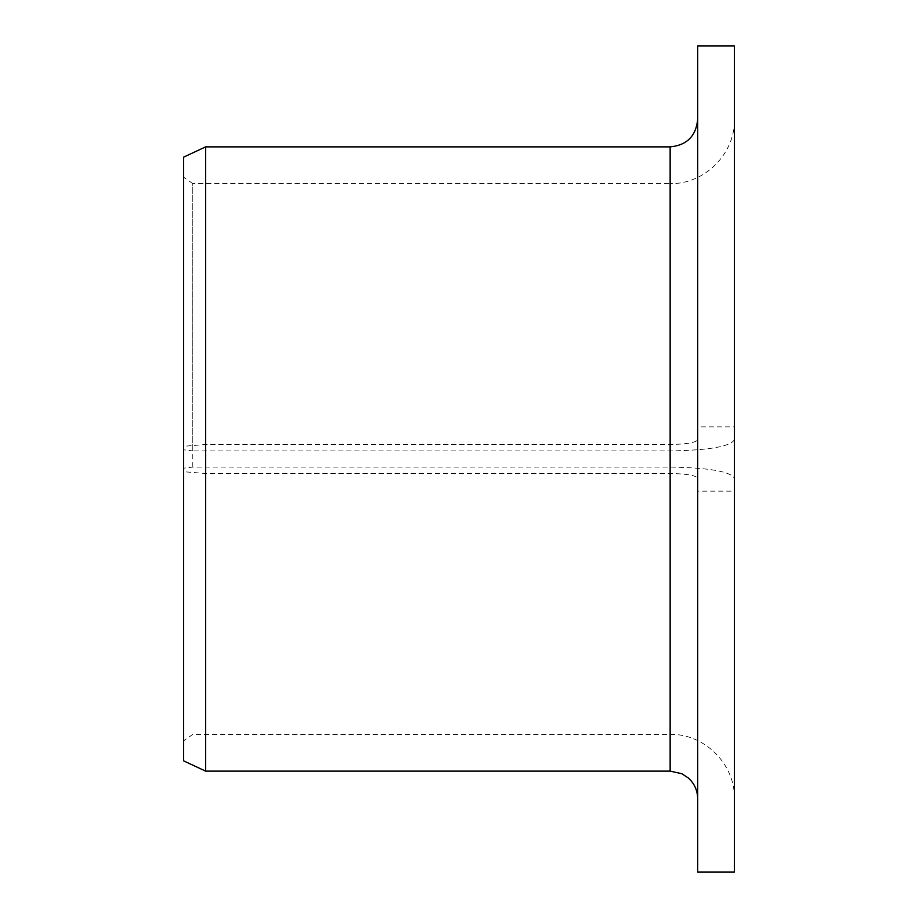 <?xml version="1.0" encoding="UTF-8"?>
<svg xmlns="http://www.w3.org/2000/svg" width="918" height="918" viewBox="0 0 918 918"><rect width="100%" height="100%" fill="white"/><g stroke="black" fill="none" stroke-linecap="round" stroke-linejoin="round"><path stroke-width="0.69" stroke-dasharray="4.59 3.44" d="M734.4 478.324L734.4 491.153L697.68 491.153L697.68 478.324C696.108 475.409 686.928 473.803 670.14 473.504L205.632 473.504L183.6 471.714L183.6 468.203L192.78 467.067L670.14 467.067C709.247 467.755 730.671 471.508 734.4 478.324L734.4 439.676C730.671 446.492 709.247 450.245 670.14 450.933L192.78 450.933L192.78 183.6L183.6 177.174L183.6 449.797L192.78 450.933M192.78 467.067L192.78 183.6L670.14 183.6L670.14 450.933M183.6 468.203L183.6 177.174M697.68 478.324L697.68 439.676C696.108 442.591 686.928 444.197 670.14 444.496L205.632 444.496L183.6 446.286L183.6 157.15M697.68 491.153L697.68 872.1M697.68 45.9L697.68 439.676M734.4 491.153L734.4 872.1M734.4 45.9L734.4 426.847L697.68 426.847M734.4 426.847L734.4 439.676M205.632 473.504L205.632 771.12M205.632 146.88L205.632 444.496M183.6 471.714L183.6 760.85M183.6 449.797L183.6 446.286M670.14 467.067L670.14 183.6C704.473 184.484 735.284 153.685 734.4 119.34M670.14 473.504L670.14 771.12M670.14 146.88L670.14 444.496M734.4 798.66C735.284 764.315 704.473 733.516 670.14 734.4L192.78 734.4L183.6 740.826"/><path stroke-width="1.38" d="M697.68 872.1L697.68 45.9L734.4 45.9L734.4 872.1L697.68 872.1M670.14 146.88L670.14 771.12L205.632 771.12L205.632 146.88L670.14 146.88C686.871 145.251 696.051 136.071 697.68 119.34M205.632 771.12L183.6 760.85L183.6 157.15L205.632 146.88M670.14 771.12L681.867 773.736L688.351 778.005C694.421 783.547 697.531 790.432 697.68 798.66"/></g></svg>
